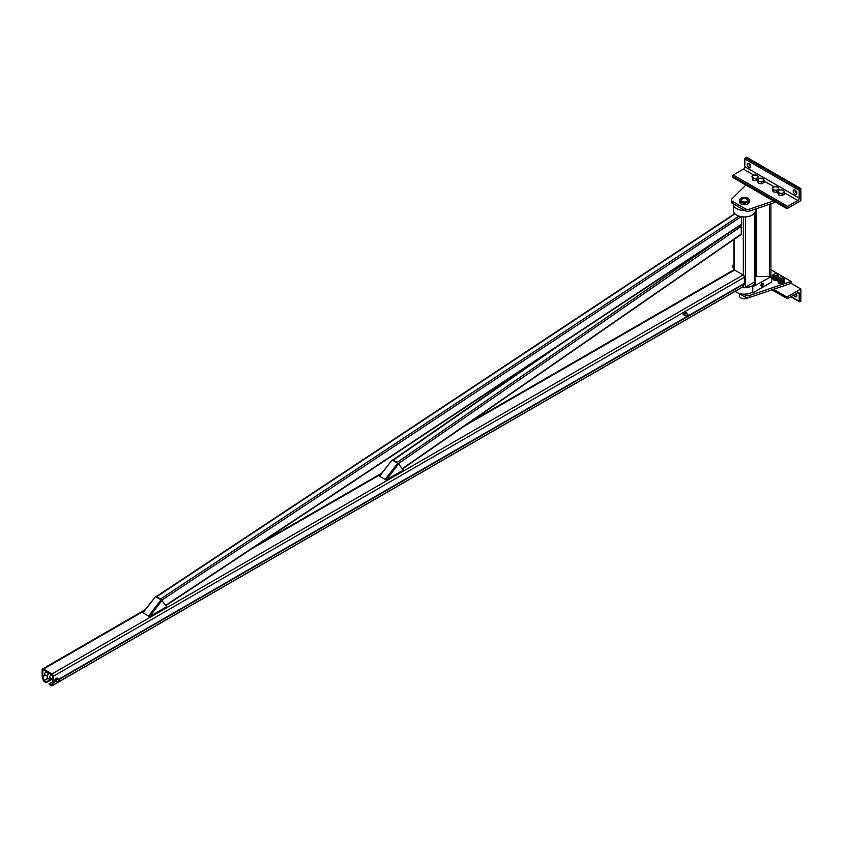 <?xml version="1.0" encoding="UTF-8"?>
<svg xmlns="http://www.w3.org/2000/svg" width="843" height="843" viewBox="0 0 843 843"><rect width="100%" height="100%" fill="white"/><g stroke="black" fill="none" stroke-linecap="round" stroke-linejoin="round"><path stroke-width="1.26" d="M735.286 291.362L735.233 291.33A11.033 6.375 0 0 0 752.219 292.289A11.033 6.375 0 0 0 752.356 292.205M754.949 279.444A11.033 6.375 180 0 1 755.454 281.341A11.033 6.375 180 0 1 752.219 285.851A11.033 6.375 180 0 1 741.798 287.537M733.389 203.858A11.033 6.375 0 0 0 733.378 204.111A11.033 6.375 0 0 0 744.854 210.476M755.454 209.043L755.454 210.55A11.033 6.375 180 0 1 752.219 215.06A11.033 6.375 180 0 1 740.196 216.44A11.033 6.375 180 0 1 733.378 210.55L733.378 204.111M742.894 286.905L743.368 287.178A1.475 0.854 0 0 0 745.465 287.178L754.517 281.952A1.475 0.854 0 0 0 754.949 281.341L754.949 212.447M46.186 682.693L43.994 681.418A1.085 0.622 60 0 1 43.267 680.427L42.234 676.529A1.876 1.085 60 0 1 42.15 675.96L42.15 669.816A1.876 1.085 60 0 1 42.54 668.963A1.876 1.085 60 0 1 43.478 669.057L51.971 673.968A1.876 1.085 60 0 1 53.299 676.255L53.299 682.387A1.876 1.085 60 0 1 53.214 682.872L52.182 685.57A1.085 0.622 60 0 1 51.455 685.728L49.252 684.463L49.252 683.736L51.56 685.022L52.624 682.282A0.991 0.569 -120 0 0 52.666 682.029L52.666 675.896A0.991 0.569 -120 0 0 51.971 674.685L43.478 669.785A0.991 0.569 -120 0 0 42.782 670.185L42.782 676.318A0.991 0.569 -120 0 0 42.814 676.613L43.857 680.512L46.186 681.966L46.186 682.693L52.371 679.121M742.841 286.82A1.085 0.622 -120 0 0 743.294 286.546L744.337 283.859A1.876 1.085 -120 0 0 744.422 283.374L744.422 277.242A1.876 1.085 -120 0 0 743.094 274.944L734.59 270.045A1.876 1.085 -120 0 0 733.663 269.95L469.983 422.174M52.666 681.766L49.252 683.736M50.085 679.721L46.186 681.966M149.485 616.623L166.693 606.686L161.93 600.543L149.485 616.623L142.804 612.756L155.397 596.77M143.352 613.082L148.926 616.296L161.076 599.847L148.642 615.917M161.93 600.543L161.371 600.227L148.926 616.296M143.068 612.703L155.502 596.623L161.076 599.847M386.147 479.983L403.354 470.046L398.591 463.913L386.147 479.983L379.455 476.126L392.048 460.13M380.014 476.443L385.588 479.656L397.738 463.207L385.293 479.288M398.591 463.913L398.033 463.587L385.588 479.656M379.719 476.063L392.164 459.993L397.738 463.207M48.81 673.652L46.376 672.24A1.475 0.854 120 0 0 45.638 672.314A1.475 0.854 120 0 0 44.668 673.62A1.475 0.854 120 0 0 44.89 674.8L47.334 676.212M52.213 679.026A3.151 1.823 -60 0 1 49.979 679.669A3.151 1.823 -60 0 1 49.484 677.192A3.151 1.823 -60 0 1 51.486 674.411M49.4 673.199A3.151 1.823 120 0 0 47.398 675.981A3.151 1.823 120 0 0 47.893 678.467L43.994 680.701M58.82 681.871A0.991 0.569 -60 0 1 58.768 680.301A0.991 0.569 -60 0 1 59.463 680.765M58.873 680.48L59.463 680.817L58.873 681.85L58.873 680.48M56.85 681.365L56.059 681.702L55.375 680.722L56.059 678.963L57.429 678.172L57.872 678.72A1.675 0.969 120 0 0 57.693 678.541A1.675 0.969 120 0 0 56.85 678.626A1.675 0.969 120 0 0 55.828 679.901A1.675 0.969 120 0 0 55.828 681.27A1.675 0.969 120 0 0 56.017 681.45A1.675 0.969 120 0 0 56.344 681.523M57.429 678.172L56.081 678.183L55.058 679.458L54.827 680.406L56.059 681.702M55.501 678.647L56.059 678.963M54.827 680.406L55.375 680.722M57.587 681.565A1.675 0.969 -60 0 1 56.565 681.766A1.675 0.969 -60 0 1 56.312 680.427A1.675 0.969 -60 0 1 57.408 678.952A1.675 0.969 -60 0 1 58.241 678.868A1.675 0.969 -60 0 1 58.578 679.858M687.235 315.84A0.991 0.569 -60 0 1 687.182 315.872L687.877 314.787L687.182 315.872A0.991 0.569 -60 0 1 687.677 314.218A0.991 0.569 -60 0 1 687.877 314.734M685.844 312.142L686.297 312.69A1.675 0.969 120 0 0 686.107 312.511A1.675 0.969 120 0 0 685.264 312.595L685.844 312.142L684.505 312.152L683.473 313.427L683.241 314.376L684.242 315.24A1.675 0.969 120 0 0 684.432 315.419A1.675 0.969 120 0 0 684.758 315.493M683.799 314.692L685.264 312.595A1.675 0.969 120 0 0 684.242 313.87A1.675 0.969 120 0 0 684.242 315.24L683.241 314.376M683.926 312.605L684.474 312.932M685.264 315.335L684.474 315.661M686.012 315.535A1.675 0.969 -60 0 1 685.823 315.651A1.675 0.969 -60 0 1 684.99 315.735A1.675 0.969 -60 0 1 684.99 313.807A1.675 0.969 -60 0 1 686.666 312.837A1.675 0.969 -60 0 1 686.992 313.828M155.902 596.855A1.18 0.632 56.5 0 1 156.039 596.696A1.18 0.632 56.5 0 1 156.629 596.749L160.539 599.004A1.18 0.632 56.5 0 1 161.403 600.248M165.86 605.611L741.408 224.617L741.629 216.714M392.585 460.236A1.18 0.611 55.3 0 1 392.701 460.078A1.18 0.611 55.3 0 1 393.291 460.141L397.19 462.385A1.18 0.611 55.3 0 1 398.086 463.618M402.469 468.908L741.408 234.312L741.102 224.818M770.892 269.76L791.092 281.425L749.501 295.524A3.446 1.992 180 0 1 745.317 295.219L743.421 294.123M738.226 293.048L745.317 297.147A3.446 1.992 0 0 0 749.501 297.463L791.092 283.353L791.092 281.425M745.95 185.049L731.829 198.927A3.446 1.992 0 0 0 731.355 199.939A3.446 1.992 0 0 0 732.367 201.34L745.317 208.822A3.446 1.992 0 0 0 749.501 209.127L773.537 200.982M775.644 202.194L749.501 211.056A3.446 1.992 180 0 1 745.317 210.75L732.367 203.268A3.446 1.992 180 0 1 731.355 201.867L731.355 199.939M755.128 212.078L755.128 277.094M770.892 203.806L770.892 276.515M782.083 193.764L780.439 193.289A2.961 1.707 0 0 0 783.295 192.847L782.083 193.764L782.083 195.555L784.496 194.164L784.496 192.373L783.295 192.847A2.961 1.707 0 0 0 784.053 191.203L784.496 192.373M780.439 193.289L778.795 193.258L778.352 192.088A2.961 1.707 0 0 0 780.439 193.289M777.91 191.35L779.111 190.434A2.961 1.707 0 0 0 778.352 192.088L777.91 191.35L777.91 193.142L778.795 195.049L778.795 193.258M778.795 195.049L782.083 195.555M783.621 190.465L784.053 191.203A2.961 1.707 0 0 0 781.967 190.002L783.621 190.465M780.323 189.96L781.967 190.002A2.961 1.707 0 0 0 779.111 190.434L780.323 189.96M776.508 190.55L774.865 190.075A2.961 1.707 0 0 0 777.72 189.633L776.508 190.55L776.508 192.341L777.91 191.54M778.489 187.989L778.921 189.148L777.72 189.633A2.961 1.707 0 0 0 778.489 187.989A2.961 1.707 0 0 0 776.392 186.777L778.489 187.989M774.865 190.075L773.221 190.033L772.778 188.864A2.961 1.707 0 0 0 774.865 190.075M772.336 188.137L773.537 187.22A2.961 1.707 0 0 0 772.778 188.864L772.336 188.137L772.336 189.928L773.221 191.835L773.221 190.033M773.221 191.835L776.508 192.341M778.921 190.55L778.921 189.148M774.749 186.735L776.392 186.777A2.961 1.707 0 0 0 773.537 187.22L774.749 186.735M751.988 176.387L752.43 177.125A2.961 1.707 180 0 1 753.199 175.47L751.988 176.387L752.873 180.086L752.873 178.294L756.171 178.8L757.372 177.884A2.961 1.707 180 0 1 754.517 178.326A2.961 1.707 180 0 1 752.43 177.125L752.873 178.294M757.562 179.791L756.171 180.592L752.873 180.086M756.171 180.592L756.171 178.8M758.584 178.811L758.142 176.24A2.961 1.707 180 0 1 757.372 177.884L758.584 177.409M753.199 175.47A2.961 1.707 180 0 1 756.055 175.038A2.961 1.707 180 0 1 758.142 176.24L756.055 175.038L753.199 175.47M757.562 179.601L758.005 180.339A2.961 1.707 180 0 1 758.774 178.695L757.562 179.601L757.562 181.403L758.447 183.3L758.447 181.508L760.091 181.551A2.961 1.707 180 0 1 758.005 180.339L758.447 181.508M758.774 178.695A2.961 1.707 180 0 1 761.629 178.252A2.961 1.707 180 0 1 763.716 179.454A2.961 1.707 180 0 1 762.947 181.108A2.961 1.707 180 0 1 760.091 181.551L761.745 182.014L764.158 180.623L763.716 179.454L761.629 178.252L758.774 178.695M764.158 180.623L764.158 182.425L761.745 183.816L761.745 182.014M761.745 183.816L758.447 183.3M779.901 277.147A1.971 1.138 0 0 0 779.807 277.199L779.807 277.199A1.971 1.138 0 0 0 779.238 278A1.971 1.138 0 0 0 781.208 279.138A1.971 1.138 0 0 0 783.179 278A1.971 1.138 0 0 0 782.599 277.199A1.971 1.138 0 0 0 782.504 277.147M779.986 277.105L779.986 277.105A1.728 0.991 0 0 0 779.986 278.506A1.728 0.991 0 0 0 782.42 278.506A1.728 0.991 0 0 0 782.42 277.105A1.728 0.991 0 0 0 779.986 277.105M784.496 280.94L784.496 282.279L782.083 283.68L778.795 283.164L778.795 281.825L782.083 282.342L784.496 280.94L784.053 279.781A2.961 1.707 180 0 1 784.159 280.213A2.961 1.707 180 0 1 783.295 281.425A2.961 1.707 180 0 1 780.439 281.868A2.961 1.707 180 0 1 778.352 280.656A2.961 1.707 180 0 1 778.247 280.213L778.247 278.77A2.961 1.707 0 0 0 781.208 280.477A2.961 1.707 0 0 0 784.159 278.77A2.961 1.707 0 0 0 782.789 277.326M782.083 283.68L782.083 282.342M779.617 277.326A2.961 1.707 0 0 0 779.111 277.568A2.961 1.707 0 0 0 778.247 278.77M778.795 283.164L777.91 281.267L777.91 279.918L778.795 281.825M774.327 273.933A1.971 1.138 0 0 0 774.232 273.986L774.411 273.88A1.728 0.991 0 0 0 774.411 275.292A1.728 0.991 0 0 0 776.846 275.292A1.728 0.991 0 0 0 776.846 273.88A1.728 0.991 0 0 0 774.411 273.88L774.232 273.986A1.971 1.138 0 0 0 773.663 274.786A1.971 1.138 0 0 0 775.634 275.924A1.971 1.138 0 0 0 777.604 274.786A1.971 1.138 0 0 0 777.025 273.986A1.971 1.138 0 0 0 776.93 273.933M778.921 279.065L776.508 280.456L776.508 279.117L778.921 277.726L778.489 276.557A2.961 1.707 180 0 1 778.584 276.999A2.961 1.707 180 0 1 777.72 278.211A2.961 1.707 180 0 1 774.865 278.643A2.961 1.707 180 0 1 772.778 277.442A2.961 1.707 180 0 1 772.673 276.999L772.673 275.556A2.961 1.707 0 0 0 775.634 277.263A2.961 1.707 0 0 0 778.584 275.556A2.961 1.707 0 0 0 777.214 274.112M776.508 280.456L773.221 279.95L773.221 278.611L776.508 279.117M774.043 274.112A2.961 1.707 0 0 0 773.537 274.344A2.961 1.707 0 0 0 772.673 275.556M772.673 276.409L773.221 278.611M773.221 279.95L772.336 276.704M754.517 268.675L756.171 268.717M749.016 163.574A2.466 1.423 60 0 1 750.628 165.744A2.466 1.423 60 0 1 750.249 167.715A2.466 1.423 60 0 1 747.783 166.292A2.466 1.423 60 0 1 747.783 163.447A2.466 1.423 60 0 1 749.016 163.574M748.953 163.531A2.466 1.423 -120 0 0 750.755 166.661M800.85 188.59L746.508 157.209L745.528 157.778A0.991 0.569 120 0 0 744.833 158.979L744.833 166.703A1.971 1.138 -60 0 1 743.442 169.116L733.273 174.996A0.991 0.569 120 0 0 732.578 176.198L732.578 177.325L786.919 208.695L786.919 207.578A0.991 0.569 -60 0 1 787.615 206.366L797.784 200.497A1.971 1.138 120 0 0 799.175 198.084L799.175 190.36A0.991 0.569 -60 0 1 799.87 189.148L800.85 188.59L800.85 200.655L786.919 208.695M795.002 190.118A2.466 1.423 60 0 1 796.603 192.288A2.466 1.423 60 0 1 796.235 194.259A2.466 1.423 60 0 1 793.769 192.836A2.466 1.423 60 0 1 793.769 189.991A2.466 1.423 60 0 1 795.002 190.118M794.928 190.075A2.466 1.423 -120 0 0 796.74 193.216M786.919 298.159A0.991 0.569 120 0 0 787.615 298.559L797.784 292.69A1.971 1.138 -60 0 1 798.774 292.595A1.971 1.138 -60 0 1 799.175 293.49L799.175 301.214A0.991 0.569 120 0 0 799.87 301.615L800.85 301.056L800.85 288.991L786.919 297.031L786.919 298.159L772.314 289.729M733.273 267.189A0.991 0.569 -60 0 1 732.578 266.788L732.578 265.661L733.884 264.902M732.578 265.661L733.884 266.409M773.537 289.307L786.919 297.031M793.632 295.082A2.466 1.423 -120 0 0 795.002 296.631A2.466 1.423 -120 0 0 796.235 296.747A2.466 1.423 -120 0 0 796.087 293.67M796.74 295.703A2.466 1.423 60 0 1 796.667 295.661A2.466 1.423 60 0 1 795.307 294.123M791.092 283.353L800.85 288.991M741.914 198.8A3.551 2.044 180 0 1 745.77 198.358A3.551 2.044 180 0 1 747.962 200.255A3.551 2.044 180 0 1 744.422 202.299A3.551 2.044 180 0 1 740.871 200.255A3.551 2.044 180 0 1 741.914 198.8M749.343 200.255L749.343 201.867A4.932 2.845 180 0 1 744.422 204.701A4.932 2.845 180 0 1 739.49 201.867L739.49 200.255A4.932 2.845 -0 0 0 744.422 203.1A4.932 2.845 -0 0 0 749.343 200.255A4.932 2.845 -0 0 0 746.308 197.62A4.932 2.845 -0 0 0 740.934 198.242A4.932 2.845 -0 0 0 739.49 200.255M742.125 199.085A3.446 1.992 0 0 0 741.977 199.169L741.977 199.169A3.446 1.992 0 0 0 740.965 200.571A3.446 1.992 0 0 0 740.986 200.771M747.846 200.771A3.446 1.992 0 0 0 747.867 200.571A3.446 1.992 0 0 0 746.856 199.169A3.446 1.992 0 0 0 746.708 199.085M742.261 199.001L742.261 199.001A3.056 1.76 180 0 1 746.582 199.001A3.056 1.76 180 0 1 746.582 201.498A3.056 1.76 180 0 1 742.261 201.498A3.056 1.76 180 0 1 742.261 199.001L742.261 199.001M739.49 293.786L739.49 295.988A4.932 2.845 0 0 0 742.535 298.612A4.932 2.845 0 0 0 747.899 298A4.932 2.845 0 0 0 748.342 297.705M754.949 277.189L756.118 276.515L771.45 276.515L752.356 287.052A11.033 6.375 0 0 0 755.591 282.553A11.033 6.375 0 0 0 755.454 281.541M771.45 276.515L771.45 282.152L752.778 292.932L752.356 287.052M752.778 292.932L752.778 287.294M760.934 285.408A1.675 0.969 -60 0 1 761.661 283.722A1.675 0.969 -60 0 1 762.947 283.269A1.675 0.969 -60 0 1 762.947 285.208A1.675 0.969 -60 0 1 761.271 286.177A1.675 0.969 -60 0 1 760.934 285.408M754.949 275.903L754.949 267.052M755.012 277.157L755.012 275.872M761.556 286.156L760.997 285.366A1.581 0.906 120 0 0 761.556 286.156A1.581 0.906 120 0 0 762.673 285.514A1.581 0.906 120 0 0 763.231 284.08A1.581 0.906 120 0 0 762.673 283.29A1.581 0.906 120 0 0 761.556 283.933A1.581 0.906 120 0 0 760.997 285.366L762.019 283.174L763.126 283.28L763.126 284.765L761.556 286.156M761.419 285.124A0.991 0.569 120 0 0 762.609 283.87A0.991 0.569 120 0 0 761.419 285.124A0.98 0.569 -60 0 1 762.609 283.87A0.98 0.569 -60 0 1 761.619 285.577A0.98 0.569 -60 0 1 761.419 285.124M745.465 287.178L745.465 216.893M754.517 281.952L754.517 213.11M734.316 269.918L734.316 239.222M734.316 213.901L734.316 213.11M743.368 287.178L743.368 286.357M743.368 275.145L743.368 216.893M48.789 672.851L48.104 673.241M45.153 674.948L42.782 676.318M43.478 669.785L42.782 670.185M49.073 673.009L48.388 673.399M45.427 675.106L42.814 676.613M734.59 270.045L464.472 426M380.92 474.23L251.077 549.193M144.258 610.869L43.478 669.057M47.682 678.309L43.857 680.512M743.294 286.546L59.231 681.492M58.367 681.998L52.182 685.57M744.337 283.859L58.588 679.774M55.649 681.46L53.214 682.872M744.422 283.374L58.567 679.353M55.353 681.207L53.299 682.387M744.422 277.242L53.299 676.255M743.094 274.944L51.971 673.968M735.012 213.89L156.629 596.749M738.984 216.093L160.539 599.004M741.629 224.09L165.66 605.358M741.187 216.64L161.561 600.332M741.629 233.785L402.28 468.666M561.723 343.565L393.291 460.141M725.886 234.891L397.19 462.385M741.629 226.029L398.233 463.703M745.317 295.219L745.317 297.147M749.501 297.463L749.501 295.524M745.317 210.75L745.317 208.822M732.367 201.34L732.367 203.268M749.501 209.127L749.501 211.056M756.614 208.653L756.614 276.515M769.417 204.301L769.417 276.515M732.578 176.198L786.919 207.578M744.833 158.979L799.175 190.36M744.833 166.703L799.175 198.084M745.528 157.778L799.87 189.148M733.273 174.996L787.615 206.366M743.442 169.116L753.884 175.154M758.584 177.862L759.459 178.368M764.158 181.076L774.232 186.893M778.921 189.601L779.807 190.118M784.496 192.826L797.784 200.497M732.578 266.788L733.884 267.537M791.092 296.546L799.175 301.214M797.784 292.69L799.175 293.49M755.454 283.564L755.454 281.341M733.884 212.447L733.884 214.185M733.884 239.528L733.884 269.865M42.54 668.963L145.144 609.721M258.559 544.241L381.805 473.092M52.003 685.791L58.588 681.987M59.042 681.724L743.126 286.768M52.666 675.875L50.907 674.853M52.666 679.289L49.421 677.414M47.893 678.467L49.979 679.669M59.263 680.248L57.219 679.079M58.272 681.955L56.239 680.786M56.017 681.45L56.565 681.766M57.693 678.541L58.241 678.868M687.677 314.218L685.644 313.038M686.687 315.925L684.653 314.745M684.432 315.419L684.99 315.735M686.107 312.511L686.666 312.837M734.748 213.616L156.039 596.696M546.222 353.818L392.701 460.078M784.159 278.77L784.159 280.213M778.584 276.999L778.584 275.556M787.12 298.612L771.946 289.844M733.884 267.874L732.778 267.231M799.385 301.668L790.808 296.715M747.867 285.788L747.867 287.4"/></g></svg>
